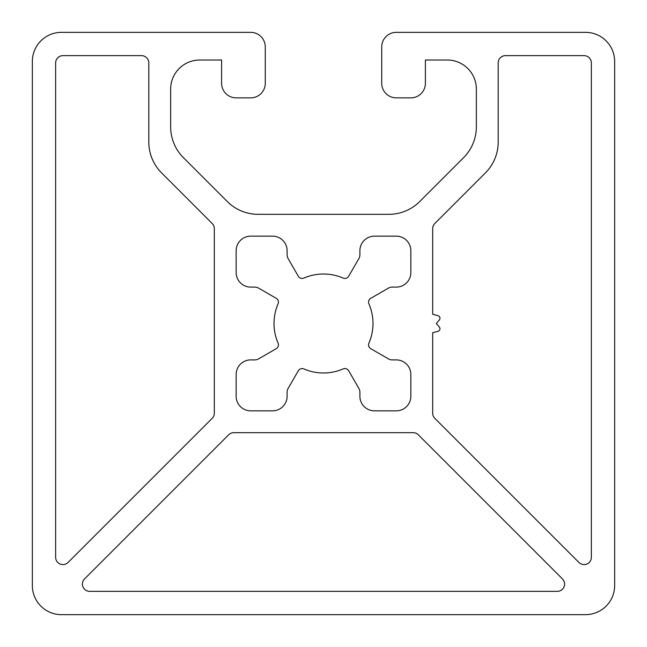 <?xml version="1.0" encoding="UTF-8"?>
<svg xmlns="http://www.w3.org/2000/svg" width="647" height="647" viewBox="0 0 647 647"><rect width="100%" height="100%" fill="white"/><g stroke="black" fill="none" stroke-linecap="round" stroke-linejoin="round"><path stroke-width="0.97" d="M148.81 62.921L148.81 142.041A43.672 43.672 0 0 0 161.604 172.927L212.184 223.506A7.279 7.279 0 0 1 214.319 228.658L214.319 413.198A7.279 7.279 0 0 1 212.184 418.342L68.064 562.461A7.279 7.279 0 0 1 55.642 557.318L55.642 62.921A7.279 7.279 0 0 1 62.921 55.642L141.531 55.642A7.279 7.279 0 0 1 148.81 62.921M476.354 126.82A43.672 43.672 0 0 1 463.559 157.706L419.741 201.524A43.672 43.672 0 0 1 388.855 214.319L258.145 214.319A43.672 43.672 0 0 1 227.259 201.524L183.441 157.706A43.672 43.672 0 0 1 170.646 126.82L170.646 89.124A29.115 29.115 0 0 1 199.761 60.009L221.597 60.009L221.597 83.301A14.557 14.557 0 0 0 236.155 97.859L250.712 97.859A14.557 14.557 0 0 0 265.27 83.301L265.27 46.907A14.557 14.557 0 0 0 250.712 32.35L61.465 32.35A29.115 29.115 0 0 0 32.35 61.465L32.35 585.535A29.115 29.115 0 0 0 61.465 614.65L585.535 614.65A29.115 29.115 0 0 0 614.65 585.535L614.65 61.465A29.115 29.115 0 0 0 585.535 32.35L396.287 32.35A14.557 14.557 0 0 0 381.73 46.907L381.73 83.301A14.557 14.557 0 0 0 396.287 97.859L410.845 97.859A14.557 14.557 0 0 0 425.402 83.301L425.402 60.009L447.239 60.009A29.115 29.115 0 0 1 476.354 89.124L476.354 126.82M396.287 236.155A14.557 14.557 0 0 1 410.845 250.712L410.845 272.549A14.557 14.557 0 0 1 396.287 287.106L392.122 287.106A7.279 7.279 0 0 0 388.483 288.085L370.747 298.324A4.367 4.367 0 0 0 368.919 303.839A49.495 49.495 0 0 1 368.919 343.161A4.367 4.367 0 0 0 370.747 348.676L388.483 358.915A7.279 7.279 0 0 0 392.122 359.894L396.287 359.894A14.557 14.557 0 0 1 410.845 374.451L410.845 396.287A14.557 14.557 0 0 1 396.287 410.845L374.451 410.845A14.557 14.557 0 0 1 359.894 396.287L359.894 392.122A7.279 7.279 0 0 0 358.915 388.483L348.676 370.747A4.367 4.367 0 0 0 343.161 368.919A49.495 49.495 0 0 1 303.839 368.919A4.367 4.367 0 0 0 298.324 370.747L288.085 388.483A7.279 7.279 0 0 0 287.106 392.122L287.106 396.287A14.557 14.557 0 0 1 272.549 410.845L250.712 410.845A14.557 14.557 0 0 1 236.155 396.287L236.155 374.451A14.557 14.557 0 0 1 250.712 359.894L254.878 359.894A7.279 7.279 0 0 0 258.517 358.915L276.253 348.676A4.367 4.367 0 0 0 278.081 343.161A49.495 49.495 0 0 1 278.081 303.839A4.367 4.367 0 0 0 276.253 298.324L258.517 288.085A7.279 7.279 0 0 0 254.878 287.106L250.712 287.106A14.557 14.557 0 0 1 236.155 272.549L236.155 250.712A14.557 14.557 0 0 1 250.712 236.155L272.549 236.155A14.557 14.557 0 0 1 287.106 250.712L287.106 254.878A7.279 7.279 0 0 0 288.085 258.517L298.324 276.253A4.367 4.367 0 0 0 303.839 278.081A49.495 49.495 0 0 1 343.161 278.081A4.367 4.367 0 0 0 348.676 276.253L358.915 258.517A7.279 7.279 0 0 0 359.894 254.878L359.894 250.712A14.557 14.557 0 0 1 374.451 236.155L396.287 236.155M89.682 591.358A7.279 7.279 0 0 1 84.539 578.936L228.658 434.816A7.279 7.279 0 0 1 233.802 432.681L413.198 432.681A7.279 7.279 0 0 1 418.342 434.816L562.461 578.936A7.279 7.279 0 0 1 557.318 591.358L89.682 591.358M438.019 331.296A2.62 2.62 0 0 0 439.345 327.075L436.321 323.5L439.345 319.925A2.62 2.62 0 0 0 438.019 315.704L432.681 314.272L432.681 228.658A7.279 7.279 0 0 1 434.816 223.506L485.396 172.927A43.672 43.672 0 0 0 498.19 142.041L498.19 62.921A7.279 7.279 0 0 1 505.469 55.642L584.079 55.642A7.279 7.279 0 0 1 591.358 62.921L591.358 557.318A7.279 7.279 0 0 1 578.936 562.461L434.816 418.342A7.279 7.279 0 0 1 432.681 413.198L432.681 332.728L438.019 331.296"/></g></svg>
